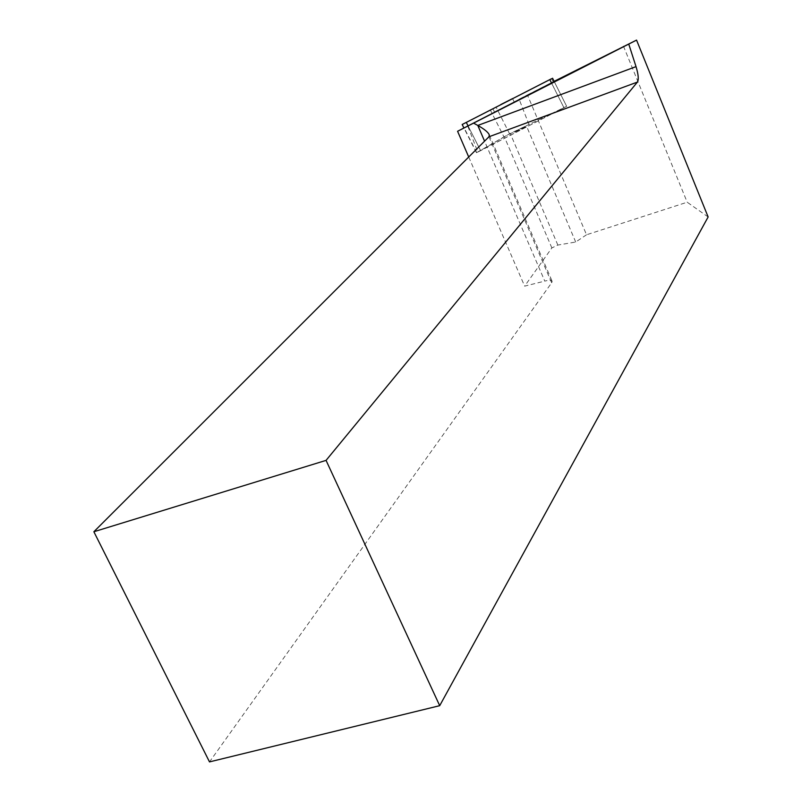<?xml version="1.0" encoding="UTF-8"?>
<svg xmlns="http://www.w3.org/2000/svg" width="802" height="802" viewBox="0 0 802 802"><rect width="100%" height="100%" fill="white"/><g stroke="black" fill="none" stroke-linecap="round" stroke-linejoin="round"><path stroke-width="0.6" stroke-dasharray="4.01 3.01" d="M514.694 132.18L526.533 126.385L514.694 132.18M708.136 216.961L687.194 202.224L586.523 234.775L527.415 94.917L519.115 99.207L528.969 124.47L566.653 106.315L476.468 152.701L509.591 133.824L566.653 106.315L477.832 152.079L467.696 125.904M488.959 136.771L551.666 282.775L209.502 761.9M551.666 282.775L552.147 281.302C551.656 280.109 549.2 280.048 544.779 281.101L484.568 141.162M586.523 234.775L575.696 242.024L557.851 245.061L551.866 247.928L524.638 286.134L544.779 281.101M527.415 94.917L554.122 81.343M519.115 99.207L554.222 81.553L566.653 106.315L554.222 81.553M623.445 46.135L687.194 202.224M551.866 247.928L504.298 136.691L528.969 124.47M557.851 245.061L510.303 133.603M575.696 242.024L526.403 125.834M468.719 157.012L524.638 286.134M477.832 152.079L504.298 136.691M506.293 105.994L494.493 111.959L506.293 105.994M509.591 133.824L495.967 106.856M551.616 78.696L553.3 82.045M476.669 152.57L462.373 124.4M490.243 109.784L503.887 136.761M467.987 125.754L480.629 150.666L467.987 125.754M563.956 107.769L551.505 82.967L563.956 107.769M476.468 152.701L463.897 127.919M514.192 101.894L512.538 98.616M494.493 111.959L492.839 108.681M489.28 134.866L552.147 281.302"/><path stroke-width="1.2" d="M551.616 78.696L462.163 124.51L551.616 78.696M500.759 104.581L512.538 98.616L500.759 104.581M554.122 81.343L636.557 40.1L708.136 216.961L439.707 705.68L326.063 460.378L637.41 82.085L488.959 136.771L93.864 531.746L326.063 460.378M93.864 531.746L209.502 761.9L439.707 705.68M636.557 40.1L457.581 131.277L551.505 82.967L549.831 79.639M484.568 141.162L477.812 125.453L636.026 66.626L628.818 44.26M636.026 66.626C638.412 74.446 638.863 79.599 637.41 82.085M552.558 78.225L554.222 81.553L551.505 82.967M457.581 131.277L468.719 157.012M488.959 136.771L489.28 134.866C488.177 132.25 484.358 129.112 477.812 125.453L473.631 123.157M466.293 122.415L547.144 80.962L466.293 122.415L467.987 125.754M463.897 127.919L462.163 124.51"/></g></svg>
